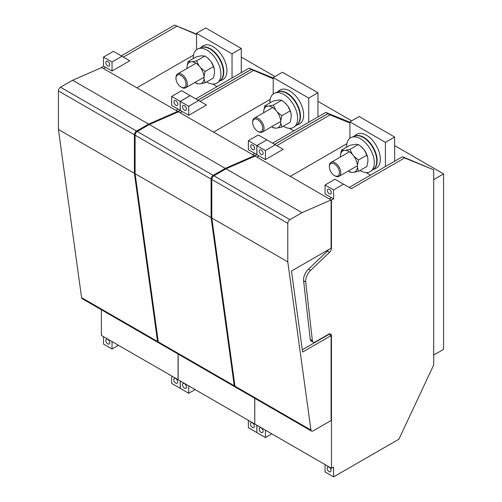 <?xml version="1.0" encoding="UTF-8"?>
<svg xmlns="http://www.w3.org/2000/svg" width="502" height="502" viewBox="0 0 502 502"><rect width="100%" height="100%" fill="white"/><g stroke="black" fill="none" stroke-linecap="round" stroke-linejoin="round"><path stroke-width="0.75" d="M193.496 55.145L136.883 87.825M275.002 76.555L241.274 57.077M212.672 84.022L217.128 86.595M118.422 345.294L112.034 348.984L112.034 341.605M158.274 341.912L234.258 385.781A3.012 1.738 120 0 0 234.861 386.816L158.877 342.948A3.012 1.738 120 0 1 158.274 341.912L135.107 173.717L135.107 135.176A3.012 1.738 120 0 1 137.241 131.486L149.314 124.521L178.43 111.808L180.199 112.837L182.333 111.607L188.721 115.297L188.721 106.273L198.666 100.538L190.145 95.618L180.199 101.354L180.199 110.377L178.072 109.147L175.938 110.377L103.512 68.561L105.64 67.331L112.034 71.02L112.034 61.997L121.973 56.255L113.452 51.336L103.512 57.077L103.512 66.101L101.379 67.688M196.533 34.092L174.52 25.1L121.264 55.847M103.512 336.685L103.512 344.065L112.034 348.984M101.379 309.753L101.379 335.455L178.141 379.694M196.533 34.45L174.52 25.1M123.392 57.077L176.654 26.33M195.824 98.894L249.08 68.146L273.226 78.005M196.533 49.704L196.533 33.301L232.037 53.796L232.037 77.986M196.533 33.301L205.764 27.968L241.274 48.468L232.037 53.796M241.274 72.658L241.274 48.468M180.199 380.968L180.199 388.347L171.678 383.428L171.678 376.048M105.815 340.481A2.761 1.594 60 0 1 106.393 339.214A2.761 1.594 60 0 1 108.52 339.954A2.761 1.594 60 0 1 109.725 342.734A2.761 1.594 60 0 1 109.154 344.002A2.761 1.594 60 0 1 107.026 343.261A2.761 1.594 60 0 1 105.815 340.481M103.512 68.561L101.379 67.331M105.64 67.331L103.512 66.101M112.034 61.997L103.512 57.077M105.815 62.512A2.761 1.594 60 0 1 106.393 61.244A2.761 1.594 60 0 1 108.52 61.984A2.761 1.594 60 0 1 109.725 64.764A2.761 1.594 60 0 1 109.154 66.032A2.761 1.594 60 0 1 107.026 65.291A2.761 1.594 60 0 1 105.815 62.512M112.034 71.02L129.786 60.767L121.973 56.255M178.072 354.029L178.072 379.738M175.938 110.377L177.714 111.4L177.714 112.122M81.581 297.636L157.565 341.504A3.012 1.738 120 0 0 158.168 342.54L82.184 298.671A3.012 1.738 120 0 1 81.581 297.636L58.42 129.441L58.42 90.9A3.012 1.738 120 0 1 60.547 87.21L72.621 80.245L101.737 67.532M72.621 80.245L148.605 124.107L177.714 111.4L178.072 111.965M180.199 110.377L178.072 111.607M178.072 109.147L171.678 105.458L171.678 96.434L181.624 90.699L190.145 95.618M273.226 78.726L251.282 69.42L273.226 78.381L251.213 69.376L197.957 100.124M251.213 69.376L249.08 68.146M173.761 379.707A2.761 1.594 60 0 1 174.332 378.439A2.761 1.594 60 0 1 176.459 379.179A2.761 1.594 60 0 1 177.664 381.959A2.761 1.594 60 0 1 177.093 383.227A2.761 1.594 60 0 1 174.966 382.486A2.761 1.594 60 0 1 173.761 379.707M60.547 87.21L136.531 131.078L148.605 124.107M136.531 131.078A3.012 1.738 120 0 0 134.398 134.768L134.398 173.309L157.565 341.504M158.168 342.54A3.012 1.738 120 0 0 158.563 342.671M180.199 101.354L171.678 96.434M173.987 101.868A2.761 1.594 60 0 1 174.558 100.607A2.761 1.594 60 0 1 176.691 101.341A2.761 1.594 60 0 1 177.896 104.121A2.761 1.594 60 0 1 177.325 105.389A2.761 1.594 60 0 1 175.192 104.648A2.761 1.594 60 0 1 173.987 101.868M58.42 129.441L134.398 173.309M180.199 112.837L254.407 155.676L254.407 156.398M149.314 124.521L225.291 168.39L254.407 155.676L254.69 156.273M137.241 131.486L213.224 175.355L225.291 168.39M213.224 175.355A3.012 1.738 120 0 0 211.091 179.045L211.091 217.586L135.107 173.717M234.258 385.781L211.091 217.586M234.861 386.816A3.012 1.738 120 0 0 235.256 386.948M331.1 335.662L331.1 420.525L313.06 430.942A3.012 1.738 120 0 1 311.547 431.092A3.012 1.738 120 0 1 310.951 430.057L287.784 261.862L287.784 223.327A3.012 1.738 120 0 1 289.911 219.638L301.984 212.666L331.1 199.953L331.1 247.925A4.016 2.322 120 0 1 331.094 248.17L291.467 271.049L302.624 352.046L331.1 335.606A4.016 2.322 -60 0 1 331.1 335.662L331.458 335.863L331.458 468.291L254.765 424.014L254.765 398.306M255.116 156.091L256.892 157.113L259.026 155.884L265.414 159.573L265.414 150.556L275.36 144.814L266.838 139.895L256.892 145.636L256.892 154.654L254.765 155.884L255.116 156.091L226.007 168.797L213.934 175.769A3.012 1.738 120 0 0 211.8 179.459L211.8 217.993L234.967 386.195A3.012 1.738 120 0 0 235.57 387.224L311.547 431.092M254.765 155.884L254.765 156.241M329.256 333.943A4.016 2.322 -60 0 1 329.325 334.583L328.973 334.376L302.311 349.768M312.382 340.714L310.255 339.484L303.603 280.762L305.731 281.992L312.382 340.714A4.016 2.322 -60 0 0 313.198 342.169A4.016 2.322 -60 0 0 315.206 341.969L328.615 334.225A4.016 2.322 -60 0 1 330.623 334.025A4.016 2.322 -60 0 1 331.458 335.863M331.1 335.606L329.325 334.583M331.458 468.291L333.585 467.061L333.585 476.9L398.914 439.181L433.709 364.973L433.709 169.82L404.599 157.935L351.337 188.683L343.525 184.171L333.585 189.913L333.585 198.93L331.458 200.16L331.458 248.126A4.016 2.322 -60 0 1 329.494 252.38L310.587 270.39L308.454 269.16A10.04 5.798 120 0 0 303.603 280.762M305.731 281.992A10.04 5.798 -60 0 1 310.587 270.39M256.892 425.244L256.892 432.624L265.414 437.543L265.414 430.164M274.575 144.363L327.831 113.615L349.919 122.632L327.906 113.653L274.644 144.407M256.892 157.113L331.458 200.16M226.007 168.797L301.984 212.666M211.8 217.993L287.784 261.862M259.026 155.884L256.892 154.654M310.255 339.484A4.016 2.322 120 0 0 311.064 340.94L313.198 342.169M308.454 269.16L327.36 251.151A4.016 2.322 120 0 0 328.515 249.657M433.709 169.82L402.466 156.706L349.21 187.453M333.585 476.9L325.064 471.98L325.064 464.601M327.147 468.259A2.761 1.594 60 0 1 327.718 466.998A2.761 1.594 60 0 1 329.845 467.738A2.761 1.594 60 0 1 331.05 470.518A2.761 1.594 60 0 1 330.479 471.78A2.761 1.594 60 0 1 328.352 471.039A2.761 1.594 60 0 1 327.147 468.259M329.325 198.93L331.458 197.7L325.064 194.01L325.064 184.993L335.003 179.252L343.525 184.171M333.585 198.93L331.458 197.7M333.585 189.913L325.064 184.993M327.373 190.421A2.761 1.594 60 0 1 327.944 189.16A2.761 1.594 60 0 1 330.071 189.9A2.761 1.594 60 0 1 331.276 192.68A2.761 1.594 60 0 1 330.705 193.941A2.761 1.594 60 0 1 328.578 193.201A2.761 1.594 60 0 1 327.373 190.421M404.599 157.935L402.466 156.706M259.201 429.034A2.761 1.594 60 0 1 259.772 427.773A2.761 1.594 60 0 1 261.9 428.513A2.761 1.594 60 0 1 263.104 431.287A2.761 1.594 60 0 1 262.533 432.555A2.761 1.594 60 0 1 260.406 431.814A2.761 1.594 60 0 1 259.201 429.034M265.414 437.543L271.808 433.853M265.414 150.556L256.892 145.636M259.201 151.064A2.761 1.594 60 0 1 259.772 149.803A2.761 1.594 60 0 1 261.9 150.544A2.761 1.594 60 0 1 263.104 153.323A2.761 1.594 60 0 1 262.533 154.585A2.761 1.594 60 0 1 260.406 153.844A2.761 1.594 60 0 1 259.201 151.064M265.414 159.573L283.166 149.326L275.36 144.814M276.778 145.636L330.034 114.883L327.906 113.653M349.919 123.003L330.034 114.883M346.882 143.697L290.269 176.384M328.973 334.043L328.973 334.376M433.709 179.578L443.58 173.88L443.58 349.354L433.709 355.052M443.58 173.88L394.654 145.636M366.058 172.581L370.514 175.154M349.919 138.263L349.919 121.854L385.423 142.355L385.423 166.545M349.919 121.854L359.15 116.527L394.654 137.021L385.423 142.355M394.654 161.211L394.654 137.021M273.226 93.981L273.226 77.578L308.73 98.078L308.73 122.262M289.365 128.305L293.821 130.878M317.961 116.935L317.961 92.745L282.457 72.25L273.226 77.578M317.961 92.745L308.73 98.078M351.695 120.831L317.961 101.354M270.189 99.421L213.576 132.108M266.838 139.895L256.823 145.593L256.823 154.61L254.69 155.84M254.69 398.268L254.765 423.933M256.823 425.2L256.892 432.542M180.274 381.005L180.274 388.385L188.721 393.267L188.721 385.887M178.141 354.073L178.141 379.776L254.69 423.97M190.214 95.656L180.274 101.398L180.274 110.415L178.141 111.933M251.282 69.42L198.026 100.168M200.085 101.354L253.341 70.606M252.631 154.654L254.765 153.424L248.371 149.734L248.371 140.711L258.317 134.975L266.763 139.851M272.517 143.177L325.773 112.423L349.919 122.287M256.823 432.58L248.371 427.704L248.371 420.325M250.454 423.983A2.761 1.594 60 0 1 251.025 422.722A2.761 1.594 60 0 1 253.152 423.462A2.761 1.594 60 0 1 254.357 426.236A2.761 1.594 60 0 1 253.786 427.503A2.761 1.594 60 0 1 251.659 426.763A2.761 1.594 60 0 1 250.454 423.983M256.823 154.61L254.765 153.424M256.823 145.593L248.371 140.711M250.68 146.145A2.761 1.594 60 0 1 251.251 144.883A2.761 1.594 60 0 1 253.378 145.624A2.761 1.594 60 0 1 254.583 148.404A2.761 1.594 60 0 1 254.012 149.665A2.761 1.594 60 0 1 251.885 148.925A2.761 1.594 60 0 1 250.68 146.145M327.831 113.615L325.773 112.423M188.721 393.267L195.115 389.577M182.508 384.758A2.761 1.594 60 0 1 183.079 383.49A2.761 1.594 60 0 1 185.213 384.231A2.761 1.594 60 0 1 186.418 387.011A2.761 1.594 60 0 1 185.84 388.278A2.761 1.594 60 0 1 183.713 387.538A2.761 1.594 60 0 1 182.508 384.758M182.333 111.607L180.274 110.415M188.721 106.273L180.274 101.398M182.508 106.788A2.761 1.594 60 0 1 183.079 105.527A2.761 1.594 60 0 1 185.213 106.261A2.761 1.594 60 0 1 186.418 109.041A2.761 1.594 60 0 1 185.84 110.308A2.761 1.594 60 0 1 183.713 109.568A2.761 1.594 60 0 1 182.508 106.788M188.721 115.297L206.479 105.043L198.666 100.538M351.538 137.341L354.575 136.142A19.095 11.025 60 0 1 375.119 152.464A19.095 11.025 60 0 1 373.601 169.099L371.047 171.132A19.584 11.308 -120 0 0 372.603 154.07A19.584 11.308 -120 0 0 351.538 137.341A19.584 11.308 -120 0 0 346.606 147.193M360.047 170.473A19.584 11.308 -120 0 0 371.047 171.132M348.401 170.956A12.104 6.99 -120 0 0 352.454 172.431L353.891 172.299A12.104 6.99 -120 0 0 357.437 167.26L357.437 165.346A12.104 6.99 -120 0 0 353.891 156.216L352.454 154.434A12.104 6.99 -120 0 0 345.37 150.336L343.933 150.468A12.104 6.99 -120 0 0 340.394 155.507L340.394 157.026M367.778 157.979A12.104 6.99 -120 0 0 367.765 157.898A12.104 6.99 -120 0 0 364.402 150.148L361.145 146.622L358.359 144.57L355.88 144.269L349.838 145.329L341.454 150.167L340.394 155.507M362.965 148.366A12.104 6.99 -120 0 0 361.358 146.804A12.104 6.99 -120 0 0 361.258 146.722M357.437 167.26L358.497 171.37L366.88 166.532L367.941 161.192L367.79 158.042L366.88 155.168L358.497 160.006L353.891 156.216M343.933 150.468L341.454 150.167M345.37 150.336L349.976 149.408L358.359 144.57M364.402 150.148L366.88 155.168M352.454 154.434L349.976 149.408M357.437 165.346L358.497 160.006M353.891 172.299L358.497 171.37M352.454 172.431L349.976 172.13L348.344 170.987M329.368 166.865L329.368 166.106A8.032 4.637 60 0 1 330.065 163.363A8.032 4.637 60 0 1 331.031 162.428A8.032 4.637 60 0 1 338.455 166.106A8.032 4.637 60 0 1 340.036 175.411A8.032 4.637 60 0 1 339.063 176.346A8.032 4.637 60 0 1 335.047 175.951L334.395 175.568A7.11 4.104 60 0 1 329.368 166.865A7.11 4.104 60 0 1 329.983 164.436A7.11 4.104 60 0 1 336.804 166.062A7.11 4.104 60 0 1 338.806 175.098A7.11 4.104 60 0 1 334.395 175.568M373.231 169.394A19.095 11.025 -120 0 0 375.515 167.185A19.095 11.025 -120 0 0 371.769 145.072A19.095 11.025 -120 0 0 354.13 136.318M353.897 136.412L355.887 134.831A19.584 11.308 60 0 1 374.297 142.549A19.584 11.308 60 0 1 378.633 165.924A19.584 11.308 60 0 1 375.396 168.622L373.03 169.55M252.675 122.582L252.675 121.829A8.032 4.637 60 0 1 253.372 119.087A8.032 4.637 60 0 1 254.338 118.152A8.032 4.637 60 0 1 261.762 121.823A8.032 4.637 60 0 1 263.343 131.135A8.032 4.637 60 0 1 262.37 132.07A8.032 4.637 60 0 1 258.354 131.668L257.702 131.292A7.11 4.104 60 0 1 252.675 122.582A7.11 4.104 60 0 1 253.29 120.154A7.11 4.104 60 0 1 260.111 121.785A7.11 4.104 60 0 1 262.113 130.821A7.11 4.104 60 0 1 257.702 131.292M175.982 78.306L175.982 77.553A8.032 4.637 60 0 1 176.679 74.811A8.032 4.637 60 0 1 177.645 73.876A8.032 4.637 60 0 1 185.069 77.546A8.032 4.637 60 0 1 186.65 86.859A8.032 4.637 60 0 1 185.684 87.794A8.032 4.637 60 0 1 181.661 87.392L181.009 87.015A7.11 4.104 60 0 1 175.982 78.306A7.11 4.104 60 0 1 176.597 75.877A7.11 4.104 60 0 1 183.425 77.509A7.11 4.104 60 0 1 185.426 86.539A7.11 4.104 60 0 1 181.009 87.015M271.707 126.68A12.104 6.99 -120 0 0 275.767 128.148L277.198 128.023A12.104 6.99 -120 0 0 280.743 122.984L280.743 121.07A12.104 6.99 -120 0 0 277.198 111.933L275.767 110.151A12.104 6.99 -120 0 0 268.677 106.06L267.246 106.192A12.104 6.99 -120 0 0 263.701 111.231L263.701 112.749M291.085 113.697A12.104 6.99 -120 0 0 291.072 113.621A12.104 6.99 -120 0 0 287.709 105.866L284.452 102.345L281.666 100.293L279.187 99.992L273.144 101.053L264.767 105.891L263.701 111.231M286.272 104.083A12.104 6.99 -120 0 0 284.665 102.527A12.104 6.99 -120 0 0 284.571 102.446M280.743 122.984L281.81 127.094L290.187 122.256L291.254 116.916L291.097 113.766L290.187 110.892L281.81 115.73L277.198 111.933M267.246 106.192L264.767 105.891M268.677 106.06L273.289 105.131L281.666 100.293M287.709 105.866L290.187 110.892M275.767 110.151L273.289 105.131M280.743 121.07L281.81 115.73M277.198 128.023L281.81 127.094M275.767 128.148L273.289 127.853L271.651 126.711M195.014 82.403A12.104 6.99 -120 0 0 199.074 83.872L200.505 83.746A12.104 6.99 -120 0 0 204.05 78.701L204.05 76.793A12.104 6.99 -120 0 0 200.505 67.657L199.074 65.875A12.104 6.99 -120 0 0 191.984 61.784L190.553 61.909A12.104 6.99 -120 0 0 187.008 66.954L187.008 68.473M214.392 69.42A12.104 6.99 -120 0 0 214.379 69.345A12.104 6.99 -120 0 0 211.016 61.589L207.759 58.069L204.973 56.011L201.064 55.841L196.451 56.776L188.074 61.614L187.008 66.954M209.585 59.807A12.104 6.99 -120 0 0 207.972 58.245A12.104 6.99 -120 0 0 207.878 58.169M204.05 78.701L205.117 82.811L213.494 77.973L214.561 72.633L214.404 69.489L213.494 66.615L205.117 71.453L200.505 67.657M190.553 61.909L188.074 61.614M191.984 61.784L196.596 60.849L204.973 56.011M211.016 61.589L213.494 66.615M199.074 65.875L196.596 60.849M204.05 76.793L205.117 71.453M200.505 83.746L205.117 82.811M199.074 83.872L196.596 83.577L194.958 82.435M274.845 93.065L277.882 91.866A19.095 11.025 60 0 1 298.426 108.181A19.095 11.025 60 0 1 296.914 124.822L294.354 126.855A19.584 11.308 -120 0 0 295.91 109.794A19.584 11.308 -120 0 0 274.845 93.065A19.584 11.308 -120 0 0 269.919 102.916M283.354 126.197A19.584 11.308 -120 0 0 294.354 126.855M198.152 48.788L201.195 47.59A19.095 11.025 60 0 1 221.733 63.905A19.095 11.025 60 0 1 220.221 80.546L217.661 82.579A19.584 11.308 -120 0 0 219.217 65.517A19.584 11.308 -120 0 0 198.152 48.788A19.584 11.308 -120 0 0 193.226 58.64M206.667 81.92A19.584 11.308 -120 0 0 217.661 82.579M296.538 125.117A19.095 11.025 -120 0 0 298.822 122.908A19.095 11.025 -120 0 0 295.076 100.795A19.095 11.025 -120 0 0 277.443 92.042M277.204 92.13L279.194 90.555A19.584 11.308 60 0 1 297.604 98.273A19.584 11.308 60 0 1 301.94 121.647A19.584 11.308 60 0 1 298.703 124.345L296.343 125.274M219.845 80.841A19.095 11.025 -120 0 0 222.129 78.632A19.095 11.025 -120 0 0 218.383 56.519A19.095 11.025 -120 0 0 200.75 47.765M200.511 47.853L202.501 46.272A19.584 11.308 60 0 1 220.911 53.996A19.584 11.308 60 0 1 225.247 77.364A19.584 11.308 60 0 1 222.009 80.069L219.65 80.998M58.42 90.9L134.398 134.768M135.107 135.176L211.091 179.045M213.934 175.769L289.911 219.638M211.8 179.459L287.784 223.327M234.967 386.195L310.951 430.057M327.36 251.151L329.494 252.38M331.458 248.126L331.1 247.925M339.063 176.346L357.437 165.742M331.031 162.428L349.423 151.811M262.37 132.07L280.743 121.465M254.338 118.152L272.73 107.535M185.684 87.794L204.05 77.182M177.645 73.876L196.044 63.258"/></g></svg>
